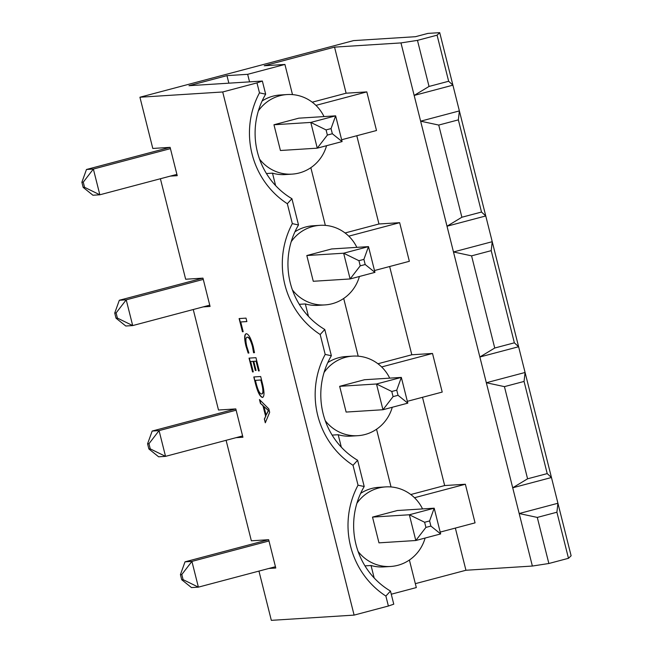 <?xml version="1.0" encoding="UTF-8"?>
<svg xmlns="http://www.w3.org/2000/svg" width="653" height="653" viewBox="0 0 653 653"><rect width="100%" height="100%" fill="white"/><g stroke="black" fill="none" stroke-linecap="round" stroke-linejoin="round"><path stroke-width="0.98" d="M324.002 116.577A39.866 38.494 86.4 0 0 287.091 94.554A39.866 38.494 86.4 0 0 258.343 110.945M287.091 94.554L280.194 94.987A39.866 38.494 86.4 0 0 262.082 101.027M356.848 247.365A39.866 38.494 86.4 0 0 319.946 225.334A39.866 38.494 86.4 0 0 291.197 241.724M319.946 225.334L313.048 225.775A39.866 38.494 86.4 0 0 294.936 231.807M389.702 378.144A39.866 38.494 86.4 0 0 352.791 356.122A39.866 38.494 86.4 0 0 324.043 372.512M352.791 356.122L345.894 356.554A39.866 38.494 86.4 0 0 327.782 362.595M422.556 508.924A39.866 38.494 86.4 0 0 385.645 486.901A39.866 38.494 86.4 0 0 356.897 503.292M385.645 486.901L378.748 487.334A39.866 38.494 86.4 0 0 360.636 493.374M253.274 371.892L252.523 371.932L249.046 358.122L255.952 357.689L259.257 370.871L258.506 370.92L256.058 361.191L253.788 361.329L256.074 370.439L255.315 370.48L253.029 361.378L250.67 361.525L253.274 371.892M269.673 412.312L265.298 422.801L264.351 419.03L265.632 416.304L262.955 405.668L260.408 403.334L259.461 399.563L268.799 408.86L269.673 412.312M226.101 440.31L251.348 540.798L268.661 539.705L275.77 568.02L268.897 568.461M258.955 571.089L271.33 620.35L354.106 615.11L388.38 606.025L385.882 596.067A83.07 80.213 -93.6 0 1 358.032 485.195L353.028 465.287A83.07 80.213 -93.6 0 1 325.186 354.416L320.182 334.507A83.07 80.213 -93.6 0 1 292.332 223.628L287.328 203.72A83.07 80.213 -93.6 0 1 259.478 92.848L256.98 82.89L262.359 81.054L188.962 85.698L226.966 75.634L228.86 83.176M292.495 94.603L284.92 64.451L264.22 65.757L334.54 47.122L400.975 42.918L417.463 40.372L437.077 35.172L439.714 32.65L427.919 33.401L415.471 36.699L353.526 40.617L139.93 97.224L222.706 91.975L354.106 615.11M139.93 97.224L152.794 148.451L170.107 147.358L177.224 175.673L170.343 176.106M160.401 178.742L185.648 279.231L202.961 278.137L210.07 306.453L203.197 306.894M193.255 309.53L218.494 410.019L235.806 408.917L242.924 437.241L236.043 437.673M243.185 331.7L242.426 331.748L239.112 318.566L246.01 318.125L246.875 321.578L240.737 321.97L243.185 331.7M255.543 383.956L253.78 376.961L260.678 376.52L262.506 383.784C264.473 392.004 264.481 396.559 262.522 397.457C260.106 396.942 257.78 392.445 255.543 383.956L254.041 376.944M262.775 397.408L262.767 397.391C260.359 396.877 258.033 392.38 255.788 383.891M254.49 352.628L253.821 352.669L252.744 346.612C250.997 340.319 249.234 337.16 247.471 337.119L247.218 337.185C245.61 337.397 245.471 340.482 246.801 346.449L248.899 353.028L248.148 353.077L245.928 346.017C244.14 338.262 244.263 334.165 246.295 333.74C248.654 334.01 250.964 338.295 253.25 346.596L254.499 352.677L253.568 352.734L252.499 346.678C250.744 340.384 248.989 337.226 247.218 337.185L247.12 337.201M527.583 478.804L504.434 386.633L486.33 382.748L512.711 487.783L527.583 478.804L547.206 473.605L551.459 477.514L525.077 372.479L524.057 381.434L547.206 473.605M504.434 386.633L524.057 381.434M422.499 397.302L444.669 485.554L410.778 494.533M391.041 486.95L376.544 429.25M332.124 435.102L338.189 434.718L341.315 447.174M415.332 583.668L465.94 570.257L532.375 566.045L548.863 563.498L568.485 558.299L571.122 555.776L557.923 503.259L556.903 512.221L568.485 558.299M455.353 528.081L465.94 570.257M391.261 594.214L416.32 587.578L409.398 560.029M364.978 565.882L371.035 565.498L374.169 577.962M371.035 565.498A39.866 38.494 86.4 0 0 383.784 566.91L390.682 566.469A39.866 38.494 86.4 0 0 425.111 538.048M338.189 434.718A39.866 38.494 86.4 0 0 350.939 436.122L357.836 435.69A39.866 38.494 86.4 0 0 392.257 407.268M440.195 532.097L475.058 522.857L465.36 484.24L414.492 497.725M444.669 485.554L465.36 484.24M353.028 465.287L357.615 460.267L364.211 486.526A75.103 72.516 86.4 0 0 390.47 591.055L393.767 604.18L388.38 606.025M548.863 563.498L537.288 517.421L519.184 513.527L557.923 503.259L551.459 477.514L512.711 487.783L532.375 566.045M400.975 42.918L486.33 382.748L525.077 372.479L439.714 32.65M334.54 47.122L346.114 93.208L366.815 91.893L315.938 105.378M341.641 139.75L376.512 130.51L366.815 91.893M356.799 135.734L378.969 223.987L399.66 222.681L348.792 236.157M374.487 270.538L409.358 261.298L399.66 222.681M389.645 266.522L411.814 354.775L432.515 353.461L381.638 366.945M407.341 401.317L442.212 392.078L432.515 353.461M537.288 517.421L556.903 512.221M222.706 91.975L256.98 82.89M385.882 596.067L390.47 591.055M358.032 485.195L364.211 486.526M358.089 551.426A39.866 38.494 86.4 0 0 390.682 566.469M424.63 522.261L425.919 527.412L430.89 526.089L429.601 520.947L424.63 522.261L409.349 514.768L434.188 508.189L397.351 510.524L372.512 517.103L378.977 542.847L415.814 540.513L409.349 514.768L372.512 517.103M268.979 540.978L191.917 561.4L198.39 587.145L191.484 587.578L181.73 579.742L183.109 579.652L181.812 574.501L180.432 574.591L181.73 579.742M275.444 566.722L198.39 587.145L183.109 579.652M268.505 539.713L185.019 561.833L191.917 561.4L181.812 574.501M429.601 520.947L434.188 508.189L440.653 533.934L415.814 540.513L425.919 527.412M440.653 533.934L430.89 526.089M180.432 574.591L185.019 561.833M479.865 357.003L494.737 348.016L514.36 342.817L518.613 346.735L479.865 357.003M471.58 255.854L491.203 250.654L492.223 241.7L453.476 251.96L471.58 255.854L494.737 348.016M491.203 250.654L514.36 342.817M411.814 354.775L377.932 363.754M358.195 356.171L343.698 298.462M299.278 304.322L305.335 303.939L308.469 316.395M305.335 303.939A39.866 38.494 86.4 0 0 318.084 305.343L324.982 304.902A39.866 38.494 86.4 0 0 359.411 276.488M320.182 334.507L324.77 329.487L331.365 355.746A75.103 72.516 86.4 0 0 357.615 460.267M325.186 354.416L331.365 355.746M325.235 420.646A39.866 38.494 86.4 0 0 357.836 435.69M391.776 391.482L393.073 396.624L398.036 395.31L396.746 390.159L391.776 391.482L376.495 383.988L401.334 377.41L364.496 379.736L339.658 386.323L346.131 412.067L382.968 409.733L376.495 383.988L339.658 386.323M236.133 410.198L159.071 430.613L165.536 456.357L158.638 456.798L148.876 448.954L150.255 448.872L148.966 443.722L147.586 443.803L148.876 448.954M242.598 435.943L165.536 456.357L150.255 448.872M235.651 408.933L152.173 431.053L159.071 430.613L148.966 443.722M396.746 390.159L401.334 377.41L407.799 403.154L382.968 409.733L393.073 396.624M407.799 403.154L398.036 395.31M147.586 443.803L152.173 431.053M447.011 226.216L461.883 217.237L481.506 212.037L485.759 215.955L447.011 226.216M438.734 125.066L458.357 119.874L459.377 110.912L420.63 121.18L438.734 125.066L461.883 217.237M458.357 119.874L481.506 212.037M378.969 223.987L345.078 232.966M325.341 225.383L310.844 167.682M266.424 173.535L272.489 173.151L275.615 185.615M272.489 173.151A39.866 38.494 86.4 0 0 285.23 174.563L292.136 174.122A39.866 38.494 86.4 0 0 326.557 145.701M287.328 203.72L291.915 198.7L298.511 224.967A75.103 72.516 86.4 0 0 324.77 329.487M292.332 223.628L298.511 224.967M292.381 289.859A39.866 38.494 86.4 0 0 324.982 304.902M358.93 260.694L360.219 265.844L365.19 264.53L363.892 259.38L358.93 260.694L343.649 253.209L368.488 246.622L331.651 248.956L306.812 255.535L313.277 281.28L350.114 278.953L343.649 253.209L306.812 255.535M203.279 279.411L126.217 299.833L132.69 325.578L125.784 326.01L116.022 318.174L117.401 318.084L116.112 312.934L114.732 313.024L116.022 318.174M209.744 305.155L132.69 325.578L117.401 318.084M202.805 278.145L119.319 300.266L126.217 299.833L116.112 312.934M363.892 259.38L368.488 246.622L374.953 272.366L350.114 278.953L360.219 265.844M374.953 272.366L365.19 264.53M114.732 313.024L119.319 300.266M414.165 95.436L429.037 86.449L448.652 81.258L452.913 85.168L414.165 95.436M417.463 40.372L429.037 86.449M437.077 35.172L448.652 81.258M346.114 93.208L312.232 102.186M284.92 64.451L247.658 74.32L249.552 81.862M247.658 74.32L226.966 75.634M262.359 81.054L265.665 94.179A75.103 72.516 86.4 0 0 291.915 198.7M259.478 92.848L265.665 94.179M259.535 159.079A39.866 38.494 86.4 0 0 292.136 174.122M326.076 129.914L327.373 135.065L332.336 133.743L331.047 128.6L326.076 129.914L310.795 122.421L335.634 115.842L298.796 118.177L273.958 124.756L280.431 150.5L317.26 148.166L310.795 122.421L273.958 124.756M170.433 148.631L93.371 169.045L99.836 194.79L92.938 195.231L83.176 187.395L84.555 187.305L83.258 182.154L81.878 182.244L83.176 187.395M176.898 174.375L99.836 194.79L84.555 187.305M169.951 147.366L86.474 169.486L93.371 169.045L83.258 182.154M331.047 128.6L335.634 115.842L342.099 141.587L317.26 148.166L327.373 135.065M342.099 141.587L332.336 133.743M81.878 182.244L86.474 169.486M243.169 331.651L242.426 331.748M242.671 331.683L239.373 318.55M246.867 321.529L240.737 321.97M265.461 422.401L264.351 419.03M264.596 418.965L265.632 416.304M265.877 416.239L262.955 405.668M263.208 405.603L260.408 403.334M260.653 403.268L259.812 399.914M266.098 415.096L268.636 410.541L263.934 406.484L266.098 415.096L268.367 410.525L263.934 406.484M261.984 393.922L261.633 394.004C263.257 393.604 263.29 390.208 261.747 383.817L260.792 380.022L255.405 380.364L256.327 384.021C258.049 390.551 259.821 393.881 261.633 394.004M261.886 393.939C263.502 393.539 263.534 390.143 261.992 383.752L261.037 379.956L255.405 380.364M253.266 371.843L252.523 371.932M252.768 371.867L249.307 358.105M259.249 370.822L258.506 370.92M258.751 370.855L256.058 361.191M256.303 361.117L253.788 361.329M256.058 370.39L255.315 370.48M255.568 370.414L253.029 361.378M253.274 361.313L250.67 361.525M248.883 352.979L248.148 353.077M248.393 353.012L245.928 346.017M246.173 345.951C244.385 338.197 244.516 334.099 246.548 333.675"/></g></svg>
